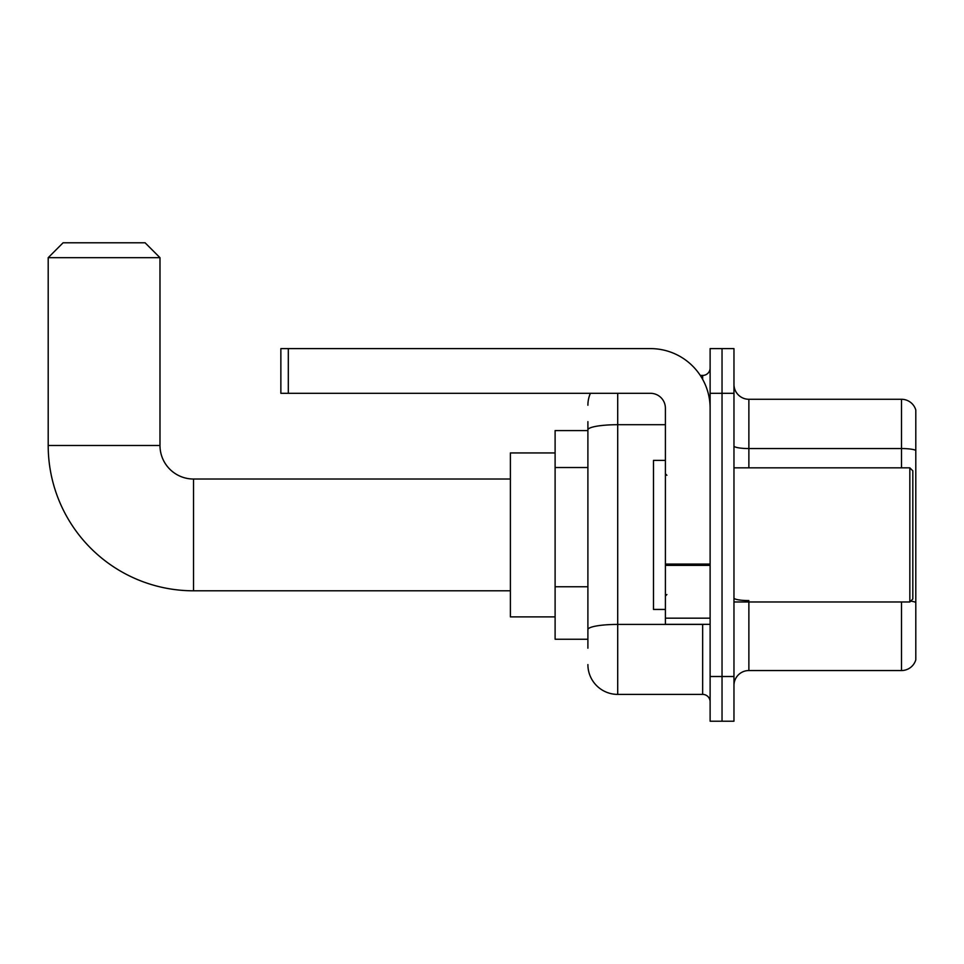 <?xml version="1.0" encoding="UTF-8"?>
<svg xmlns="http://www.w3.org/2000/svg" width="964" height="964" viewBox="0 0 964 964"><rect width="100%" height="100%" fill="white"/><g stroke="black" fill="none" stroke-linecap="round" stroke-linejoin="round"><path stroke-width="1.45" d="M587.895 458.587L587.895 421.642L587.895 430.583L555.107 430.583L555.107 639.24L587.895 639.24M587.895 648.182L587.895 421.642M617.707 393.312L617.707 694.393L702.66 694.393A7.447 7.447 0 0 1 710.119 701.84A7.447 7.447 0 0 0 702.66 694.393L702.66 624.335M710.119 676.511L710.119 721.217L722.036 721.217L722.036 676.511L722.036 721.217L733.966 721.217L733.966 676.511L722.036 676.511L722.036 393.312L722.036 676.511L710.119 676.511L710.119 393.312L722.036 393.312L722.036 348.607L722.036 393.312L733.966 393.312L733.966 676.511M733.966 393.312L733.966 348.607L710.119 348.607L710.119 393.312M700.286 375.43L702.66 375.43A7.447 7.447 0 0 0 710.119 367.983M587.895 634.77L587.895 595.704M587.895 405.242A29.812 29.812 0 0 1 590.39 393.312M617.707 694.393A29.812 29.812 0 0 1 587.895 664.582M733.966 685.452A14.906 14.906 0 0 1 748.871 670.546L901.497 670.546L901.497 601.982M915.8 410.013A14.906 14.906 0 0 0 901.497 399.277A14.906 14.906 0 0 1 915.8 410.013L915.8 659.81A14.906 14.906 0 0 1 901.497 670.546M915.8 450.405A14.906 2.591 180 0 0 901.497 448.549L901.497 399.277L748.871 399.277A14.906 14.906 0 0 1 733.966 384.371A14.906 14.906 0 0 0 748.871 399.277L748.871 467.841M510.39 590.799L193.523 590.799A145.323 145.323 0 0 1 48.2 445.488L48.2 257.689L63.106 242.783L145.082 242.783L159.988 257.689L48.2 257.689M193.523 590.799L193.523 479.024A33.535 33.535 0 0 1 159.988 445.488L159.988 257.689M555.107 452.935L510.39 452.935L510.39 616.888L555.107 616.888M710.119 624.335L665.401 624.335L665.401 564.073L710.119 564.073L710.119 408.218A59.623 59.623 0 0 0 650.495 348.607L288.308 348.607L288.308 393.312L650.495 393.312A14.906 14.906 0 0 1 665.401 408.218L665.401 564.073M288.308 393.312L280.861 393.312L280.861 348.607L288.308 348.607M909.835 467.841L912.824 470.818L912.824 599.006L909.835 601.982L909.835 467.841L733.966 467.841M665.401 460.382L653.484 460.382L653.484 609.441L665.401 609.441M587.895 467.528L555.107 467.528M587.895 586.763L555.107 586.763M705.25 624.335A7.447 1.289 0 0 1 702.66 624.419L617.707 624.419A29.812 5.181 180 0 0 587.895 629.6M587.895 429.872A29.812 5.181 180 0 1 617.707 424.702L665.401 424.702M702.66 379.358L702.66 375.43M748.871 601.982L748.871 670.546M901.497 467.841L901.497 448.549L748.871 448.549A14.906 2.591 -0 0 1 733.966 445.958M915.8 602.44A14.906 2.591 180 0 0 910.691 601.126M748.871 600.572A14.906 2.591 0 0 1 733.966 597.981M48.2 445.488L159.988 445.488M710.119 565.362L665.401 565.362M665.401 618.177L710.119 618.177M510.39 479.024L193.523 479.024M733.966 601.982L909.835 601.982M666.895 475.288L665.401 473.806M666.895 594.535L665.401 596.017"/></g></svg>
